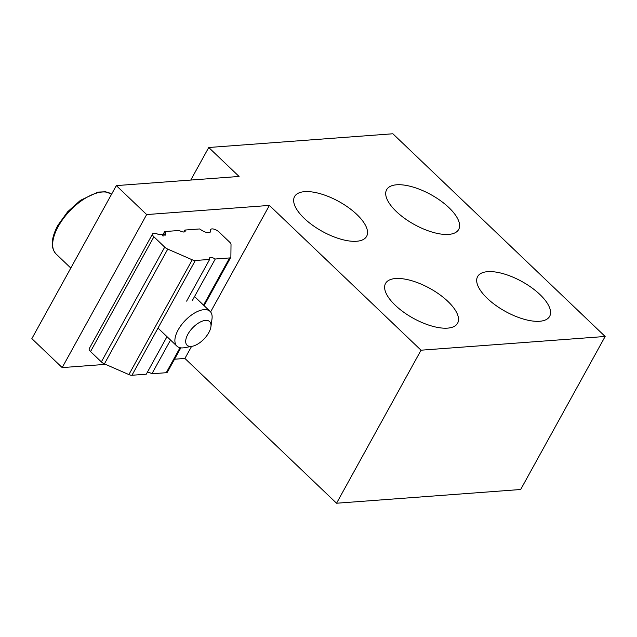 <?xml version="1.0" encoding="UTF-8"?>
<svg xmlns="http://www.w3.org/2000/svg" width="637" height="637" viewBox="0 0 637 637"><rect width="100%" height="100%" fill="white"/><g stroke="black" fill="none" stroke-linecap="round" stroke-linejoin="round"><path stroke-width="0.96" d="M187.923 334.178A16.331 7.97 -46.3 0 1 202.845 320.952A16.331 7.97 -46.3 0 1 210.935 326.677A16.331 7.97 -46.3 0 1 192.231 346.273A16.331 7.97 -46.3 0 1 187.923 334.178M192.231 346.273L184.491 347.691A24.015 11.721 -46.3 0 1 176.919 346.138A24.015 11.721 -46.3 0 1 178.161 329.91A24.015 11.721 -46.3 0 1 210.091 311.397A24.015 11.721 -46.3 0 1 212.002 318.882L210.935 326.677M539.913 294.509A41.15 17.08 28.9 0 0 503.525 273.783A41.15 17.08 28.9 0 0 477.607 276.585A41.15 17.08 28.9 0 0 505.372 311.421A41.15 17.08 28.9 0 0 549.651 316.35A41.15 17.08 28.9 0 0 539.913 294.509M448.942 207.638A41.15 17.08 28.9 0 0 412.545 186.912A41.15 17.08 28.9 0 0 386.627 189.715A41.15 17.08 28.9 0 0 414.392 224.55A41.15 17.08 28.9 0 0 458.672 229.479A41.15 17.08 28.9 0 0 448.942 207.638M356.879 214.502A41.15 17.08 28.9 0 0 320.483 193.775A41.15 17.08 28.9 0 0 294.573 196.578A41.15 17.08 28.9 0 0 322.338 231.414A41.15 17.08 28.9 0 0 366.617 236.343A41.15 17.08 28.9 0 0 356.879 214.502M447.859 301.373A41.15 17.08 28.9 0 0 411.462 280.646A41.15 17.08 28.9 0 0 385.544 283.449A41.15 17.08 28.9 0 0 413.317 318.285A41.15 17.08 28.9 0 0 457.597 323.214A41.15 17.08 28.9 0 0 447.859 301.373M239.074 176.457L208.745 147.497L392.87 133.77L605.15 336.471L421.033 350.199L269.395 205.417L146.653 214.565L116.324 185.606L239.074 176.457M105.511 364.364L62.179 367.597L31.85 338.637L116.324 185.606M62.179 367.597L146.653 214.565M605.15 336.471L520.676 489.503L336.551 503.23L184.921 358.44L174.538 359.212M336.551 503.23L421.033 350.199M190.774 180.056L208.745 147.497M184.921 358.44L191.578 346.393M210.592 311.939L269.395 205.417M157.689 234.097L165.716 235.117L165.373 232.943L163.693 235.985M104.404 363.878A4.801 1.991 28.9 0 1 101.355 361.896L90.534 351.56L153.891 236.789L164.712 247.124A4.801 1.991 -151.1 0 0 167.762 249.107L192.247 259.808L128.889 374.58L104.404 363.878L167.762 249.107M210.536 230.084A5.478 2.277 -151.1 0 1 210.656 229.559A5.478 2.277 -151.1 0 1 214.112 229.185A5.478 2.277 -151.1 0 1 218.953 231.94L229.774 242.275A4.801 1.991 -151.1 0 1 231.016 244.385L230.873 256.934A4.801 1.991 -151.1 0 1 230.761 257.364A4.801 1.991 -151.1 0 1 229.591 257.937L215.258 259.012A4.801 1.991 -151.1 0 0 209.454 258.057A4.801 1.991 -151.1 0 0 209.637 259.426L195.312 260.493A4.801 1.991 -151.1 0 1 192.247 259.808M210.656 229.559L210.425 230.037A7.206 2.994 -151.1 0 1 210.528 231.78A7.206 2.994 -151.1 0 1 201.889 230.395L199.612 228.954L184.937 230.053A4.801 1.991 -151.1 0 1 185.112 231.422A4.801 1.991 -151.1 0 1 179.308 230.475L164.633 231.565L165.381 232.943M153.891 236.789A5.478 2.277 -151.1 0 1 152.601 233.883A5.478 2.277 -151.1 0 1 157.681 234.129M152.601 233.883L89.244 348.654A5.478 2.277 28.9 0 0 90.534 351.56M180.024 347.722L166.233 372.709A4.801 1.991 28.9 0 0 167.404 372.135L180.812 347.858M166.233 372.709L151.901 373.784A4.801 1.991 -151.1 0 0 147.354 372.247M166.998 336.662L146.279 374.198L131.955 375.265A4.801 1.991 28.9 0 1 128.889 374.58M184.937 230.053L183.854 232.003M170.533 340.039L151.901 373.784M215.258 259.012L192.239 300.712M209.637 259.426L186.617 301.134M164.633 231.565L162.26 235.857M58.246 226.461A40.832 19.922 -46.3 0 1 111.586 194.197L105.726 191.769L97.923 192.103L80.461 200.321L67.657 211.763L57.792 225.442C51.016 238.318 50.466 247.857 56.136 254.052A40.832 19.922 -46.3 0 1 58.246 226.461M101.355 361.896L164.712 247.124M195.312 260.493L131.955 375.265M229.591 257.937L203.537 305.139M70.811 268.058L56.136 254.052M210.091 311.397L194.54 296.547M176.919 346.138L158 328.071M230.761 257.364L204.095 305.672"/></g></svg>
